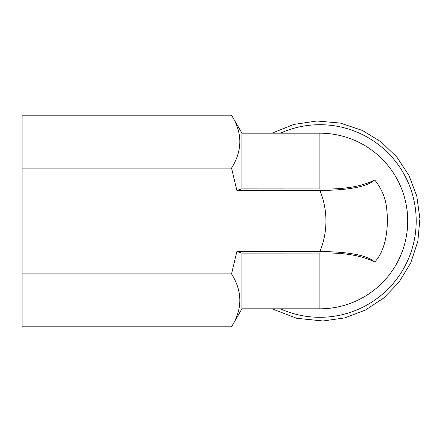 <?xml version="1.0" encoding="UTF-8"?>
<svg xmlns="http://www.w3.org/2000/svg" width="442" height="442" viewBox="0 0 442 442"><rect width="100%" height="100%" fill="white"/><g stroke="black" fill="none" stroke-linecap="round" stroke-linejoin="round"><path stroke-width="0.66" d="M319.897 251.542A80.179 80.179 0 0 0 319.897 190.458L236.868 190.458L231.547 168.098C242.575 150.462 242.575 132.827 231.547 115.196L22.1 115.196L22.1 326.804L231.547 326.804C242.575 309.173 242.575 291.538 231.547 273.902L236.868 251.542L319.897 251.542C348.815 251.747 367.087 255.233 374.706 262.007C361.423 255.354 343.158 252.371 319.897 253.073L241.934 253.106L236.868 251.542M319.897 190.458C348.815 190.253 367.087 186.767 374.706 179.993C382.164 189.182 386.242 199.673 386.932 211.475C388.297 223.967 387.12 249.15 374.706 262.007M236.868 190.458L241.934 188.894L319.897 188.927C343.119 189.635 361.39 186.657 374.706 179.993M319.897 188.927L319.897 133.186L241.934 133.186L241.934 188.894M241.934 253.106L241.934 308.814L231.547 326.804M22.1 273.902L231.547 273.902M22.1 168.098L231.547 168.098M280.366 133.186A96.301 96.301 0 0 1 416.198 221A96.301 96.301 0 0 1 280.366 308.814M241.934 308.814L319.897 308.814L319.897 253.073M271.99 133.186L293.742 124.451L316.92 121.014L340.263 123.064L362.49 130.489L381.208 141.959L396.971 157.236L409.027 175.584L416.784 196.121L419.9 218.646L417.85 241.282L410.74 262.88L398.938 282.311L383.662 298.074L365.313 310.129L344.777 317.886L323.041 320.98L296.704 318.301L271.99 308.814M241.934 133.186L231.547 115.196M319.897 308.814A87.814 87.814 0 0 0 407.712 221A87.814 87.814 0 0 0 319.897 133.186"/></g></svg>
